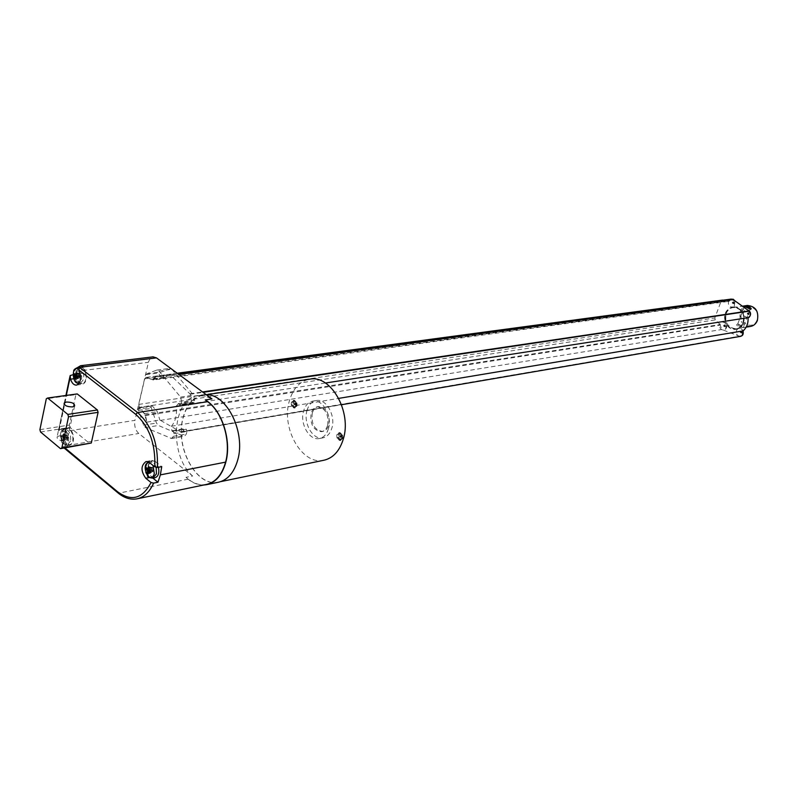 <?xml version="1.0" encoding="UTF-8"?>
<svg xmlns="http://www.w3.org/2000/svg" width="798" height="798" viewBox="0 0 798 798"><rect width="100%" height="100%" fill="white"/><g stroke="black" fill="none" stroke-linecap="round" stroke-linejoin="round"><path stroke-width="0.6" stroke-dasharray="3.99 2.99" d="M155.7 376.237L152.687 379.549L146.603 377.474L145.904 374.641L146.962 373.723L156.917 370.063L158.902 371.04L180.597 397.105L181.685 402.182L194.662 400.207L193.375 403.17L179.789 404.995L178.493 403.509L191.47 401.524L190.263 394.182L170.573 375.12L157.565 376.875L155.7 376.237L168.707 374.481L170.573 375.12M190.263 394.182L203.001 392.287M190.253 394.232L203.061 392.327M151.061 407.14L156.458 423.06L158.393 425.474L183.48 436.087L184.488 436.217L186.323 434.082L186.971 431.459L174.034 433.683L173.395 436.316L171.56 438.471L145.465 427.608L143.53 425.174L138.104 409.115L151.061 407.14L151.829 405.444L138.872 407.409L144.368 413.693L146.922 422.122L145.346 414.77L139.421 407.359L715.267 319.878L719.906 324.188L722.639 321.953L725.661 323.28C723.078 315.2 725.242 309.814 732.145 307.12C729.182 306.661 727.956 304.756 728.474 301.395L723.138 300.178M715.267 319.878L714.838 317.963L721.192 300.966L722.26 300.058M728.474 301.395L730.13 299.24M734.808 300.776L734.28 306.123L732.145 307.12M732.883 302.751L733.542 301.754L732.624 302.282L732.863 303.539L734.3 302.941L732.883 302.751L734.3 302.941M734.11 303.43L733.292 303.769M733.97 301.983L733.781 302.622M748.075 317.903L743.656 315.809L743.177 323.1L738.898 328.307L741.272 328.656L743.118 330.891M739.686 336.507L737.731 335.629C735.726 333.275 735.716 331.03 737.701 328.886L738.898 328.307M737.701 328.886L735.906 329.375C732.065 329.783 728.913 328.217 726.439 324.676L725.601 329.145L723.517 330.163C720.395 329.664 719.178 327.669 719.866 324.178L719.906 324.188M725.661 323.28L726.439 324.676M732.764 307.021C737.591 306.791 741.083 309.235 743.237 314.352C743.287 311.14 744.724 309.644 747.546 309.893L747.487 309.873M743.656 315.809L743.237 314.352M724.195 325.803L724.853 324.796L723.946 325.305L724.185 326.562L725.601 325.983L724.195 325.803L725.601 325.983M725.422 326.462L724.614 326.791M725.272 325.025L725.093 325.664M719.866 324.178L721.801 329.504L723.517 330.163M145.346 414.77L720.235 324.517M139.421 407.359L138.792 404.406L144.737 378.791L145.874 377.454L153.475 380.028L728.434 301.395M731.267 299.08L728.893 301.494M732.724 302.103L733.542 301.754M732.544 302.582L732.863 303.539M733.172 302.881L732.275 303.011M733.591 303.11L732.704 303.23M733.352 302.402L732.454 302.522M750.469 314.023L750.339 315.22M747.876 313.704L748.524 312.696L747.576 313.255L747.846 314.482L749.292 313.883L747.876 313.704L749.292 313.883M749.103 314.372L748.275 314.711M748.963 312.926L748.763 313.564M742.908 334.651L742.24 335.549M740.853 332.108L741.502 331.09L740.554 331.639L740.823 332.866L742.26 332.287L740.853 332.108L742.26 332.287M742.07 332.766L741.252 333.095M741.931 331.33L741.741 331.958M723.507 330.153L737.731 335.629M737.661 335.619L740.654 336.347M724.045 325.125L724.853 324.796M723.866 325.604L724.185 326.562M724.484 325.903L723.587 326.053M724.903 326.143L724.015 326.282M724.664 325.424L723.766 325.574M726.16 313.524C727.577 310.073 729.941 308.058 733.262 307.489C741.571 308.367 744.913 313.464 743.277 322.781C741.881 326.153 739.566 328.148 736.345 328.756C727.956 327.988 724.564 322.911 726.16 313.524M747.696 313.035L748.524 312.696M747.517 313.524L747.846 314.482M748.145 313.823L747.257 313.953M748.584 314.053L747.696 314.193M748.334 313.335L747.447 313.464M740.674 331.419L741.502 331.09M740.494 331.908L740.823 332.866M741.123 332.207L740.235 332.357M741.551 332.447L740.664 332.596M741.312 331.729L740.414 331.878M146.922 422.122L159.869 420.027L181.006 432.017L739.646 336.367M750.469 326.442C742.13 325.694 738.768 320.696 740.364 311.429C741.751 308.078 744.065 306.093 747.297 305.484M737.561 324.098L743.965 327.08C743.576 328.686 733.801 325.444 737.512 324.098L737.561 324.098M181.006 432.017L739.656 336.327M741.761 311.809C745.541 300.577 761.651 309.115 757.033 320.008C753.122 331.22 737.202 322.562 741.761 311.809M738.08 323.988L743.177 326.751C739.985 326.841 738.13 326.013 737.631 324.247L738.08 323.988M744.404 306.731L750.08 309.315M181.016 431.957L182.144 432.047L185.006 428.526L186.313 429.234L173.375 431.439L172.697 430.91L185.635 428.716M186.971 431.459L186.313 429.234M151.829 405.444L157.326 411.668L159.869 420.027M294.562 404.815L295.549 404.985L294.073 404.466L294.163 403.499L296.028 403.219L294.851 403.748L294.761 404.716L294.073 404.466M293.983 404.167L294.991 403.14L294.163 403.499M294.941 404.057L296.287 404.057L296.108 404.726L294.761 404.716M340.187 437.234L341.165 437.384L339.679 436.865L339.778 435.888L341.674 435.588L340.497 436.157L340.407 437.134L339.679 436.865M339.579 436.556L340.387 436.157L340.576 435.489L339.778 435.888M339.988 435.788L340.497 436.157M340.596 436.466L341.943 436.456L341.753 437.124L340.407 437.134M295.549 404.985L295.859 404.406L294.612 404.616M294.911 403.269L295.609 405.055M295.38 404.057L294.133 404.267M295.549 402.88L294.831 403.748M295.559 403.399L294.312 403.608M296.287 404.057L295.649 402.781M296.038 403.748L294.801 403.958M296.248 404.746L296.427 404.087M341.165 437.384L341.484 436.785L340.247 437.025M340.467 435.698L341.225 437.444M340.975 436.426L339.739 436.666M341.165 435.229L340.407 436.097M341.165 435.758L339.928 435.997M341.943 436.456L341.275 435.129M341.674 436.117L340.437 436.356M341.893 437.144L342.083 436.476M295.769 401.544L293.295 402.721C292.387 409.434 300.028 405.833 295.769 401.544M341.444 433.893L338.831 435.04C337.843 441.873 345.893 438.351 341.444 433.893M312.247 413.194C313.405 409.394 315.469 407.189 318.452 406.581C326.522 407.788 329.973 413.903 328.816 424.925C327.669 428.656 325.634 430.83 322.731 431.459C314.621 430.331 311.12 424.247 312.247 413.194M293.714 406.86L294.961 407.199C297.335 404.726 296.996 402.661 293.973 401.025C291.888 402.431 291.809 404.377 293.714 406.86M327.679 425.135C326.522 428.865 324.497 431.05 321.584 431.678C313.474 430.541 309.983 424.446 311.1 413.394C312.257 409.583 314.322 407.379 317.305 406.781C325.375 407.987 328.836 414.112 327.679 425.135M339.29 439.299L340.676 439.658C343.1 437.055 342.711 434.95 339.509 433.364C337.384 434.81 337.315 436.795 339.29 439.299M291.938 402.312L293.854 400.247C296.297 400.636 297.345 402.521 296.996 405.913L295.09 407.968C292.647 407.588 291.589 405.703 291.938 402.312M307.001 410.481C308.736 404.746 311.848 401.434 316.357 400.536C326.153 398.382 335.898 415.578 331.868 428.107C330.133 433.673 327.11 436.935 322.771 437.883C312.856 440.237 303.06 423.06 307.001 410.481M337.434 434.631L339.369 432.576C341.993 432.925 343.11 434.87 342.751 438.401L340.826 440.446C338.202 440.097 337.075 438.162 337.434 434.631M296.427 406.002L294.512 408.067C292.068 407.688 291.011 405.803 291.36 402.411L293.275 400.347C295.719 400.726 296.766 402.621 296.427 406.002M328.427 428.745C326.701 434.321 323.679 437.583 319.34 438.541C309.425 440.895 299.609 423.678 303.559 411.08C305.285 405.324 308.407 402.002 312.906 401.105C322.711 398.95 332.467 416.187 328.427 428.745M342.172 438.511L340.257 440.556C337.634 440.207 336.507 438.272 336.866 434.74L338.801 432.686C341.414 433.035 342.541 434.98 342.172 438.511M323.868 460.247C302.223 465.613 280.906 428.336 289.345 400.975C293.016 388.516 299.739 381.264 309.504 379.21M151.351 470.74L152.468 471.638L153.625 469.663L152.508 467.578L152.278 468.236L151.361 467.837L150.972 469.443L151.889 469.842L150.652 471.129M66.134 438.042L67.142 438.88L67.65 438.022L67.84 438.511L68.169 436.975L66.813 434.92L66.982 435.658L66.114 435.289L65.785 436.815L66.653 437.194L66.134 438.042L62.015 440.117L62.144 437.932L61.027 436.656L65.785 436.815M79.012 376.736L80.039 377.544L80.758 377.135L81.097 375.549L79.71 373.504L79.88 374.282L79.002 373.913L78.663 375.489L79.531 375.868L79.012 376.736L75.9 378.232M149.346 470.321L151.889 469.842M149.056 469.384L150.972 469.443M150.473 471.219L148.368 472.346M148.278 473.892L152.468 471.638M150.732 471.169L153.007 470.73M153.246 471.269L150.473 472.855M150.862 471.239L153.625 469.663M148.867 469.992L153.386 469.124M153.246 468.356L149.785 467.568M148.677 466.67L152.139 467.468M149.266 468.805L152.278 468.236M151.361 467.837L146.483 467.718M62.144 437.932L66.653 437.194M67.84 438.511L64.977 439.917L63.142 438.76L63.022 440.955L67.142 438.88M63.022 440.955L62.015 440.117M63.142 438.76L67.65 438.022M67.81 435.748L64.309 434.91L63.471 437.224L65.306 438.381L68.169 436.975M65.306 438.381L64.977 439.917M63.471 437.224L67.98 436.486M66.114 435.289L61.356 435.119L62.473 436.386L63.311 434.082L66.813 434.92M63.311 434.082L64.309 434.91M62.473 436.386L66.982 435.658M61.027 436.656L61.356 435.119M77.127 376.177L79.531 375.868M76.438 375.359L78.663 375.489M75.88 379.539L80.039 377.544M78.214 376.975L80.568 376.676M80.758 377.135L77.885 378.392M78.224 376.806L81.097 375.549M76.359 375.668L80.907 375.09M80.738 374.312L77.216 373.294M76.189 372.486L79.71 373.504M76.658 374.691L79.88 374.282M79.002 373.913L74.184 373.634M149.435 477.523L151.6 477.094C146.523 469.932 146.623 464.386 151.889 460.456L155.331 461.523L149.495 462.611L152.967 465.394M65.805 431.06C68.209 433.474 69.117 436.686 68.558 440.676C63.441 454.82 55.042 425.334 65.805 431.06M78.733 369.394L78.733 369.404C81.187 371.768 82.114 375.01 81.526 379.12L79.491 382.611M59.212 435.908C64.818 435.937 67.511 437.274 67.281 439.927L65.197 440.865C59.571 440.845 56.877 439.508 57.107 436.855L59.212 435.908M40.568 432.017L70.005 427.379L89.955 443.698M39.9 429.653L69.346 425.065L75.88 394.651L46.314 398.761M70.005 427.379L69.346 425.065M77.207 393.913L75.88 394.651M155.021 477.743L151.69 476.715C146.872 469.902 146.962 464.636 151.969 460.905C154.862 460.775 157.016 462.89 158.433 467.259M66.613 443.768C62.194 437.224 62.284 432.197 66.882 428.696C72.847 427.419 75.531 444.177 69.446 444.715L66.613 443.768M60.299 429.374L66.114 428.456L63.441 429.893L58.463 430.581L61.296 429.045C66.972 427.758 70.384 443.299 64.937 445.653L70.743 444.686L67.79 446.222L66.942 445.533C63.531 442.062 62.224 437.484 63.032 431.798L134.952 420.337L148.568 361.674L150.174 358.531L153.036 356.856M66.114 428.456L67.112 428.127C72.798 426.84 76.199 442.331 70.743 444.686M81.087 367.279C86.812 368.297 87.8 383.309 82.164 383.539L79.481 382.661C74.912 376.008 75.062 370.851 79.92 367.2M79.95 373.803L85.825 373.055C87.042 379.25 85.855 383.01 82.284 384.337C79.69 384.367 77.745 382.392 76.418 378.412L75.281 374.452L72.977 374.741M67.79 446.222L62.912 447L64.937 445.653M155.331 461.523L161.735 466.631M151.6 477.094L152.847 478.172L149.515 477.134C144.687 470.321 144.777 465.044 149.785 461.304C152.608 461.164 154.732 463.209 156.189 467.438M63.441 429.893L63.032 431.798M85.825 373.055L84.049 366.91M75.281 374.452L77.645 367.489M206.353 484.466C200.218 485.543 194.193 483.778 188.278 479.159L185.994 477.354L192.647 476.017L138.782 433.484C135.371 430.182 134.094 425.803 134.952 420.337M203.68 485.024C197.515 485.154 191.62 482.6 185.994 477.354M218.393 482.231C196.597 487.678 174.722 447.429 182.902 418.172C186.523 404.616 193.365 396.865 203.42 394.94L206.363 394.771M183.051 418.282C186.662 404.786 193.475 397.065 203.49 395.15C224.647 390.611 246.313 430.93 237.684 459.907C234.043 472.576 227.62 479.967 218.413 482.102C196.697 487.528 174.902 447.429 183.051 418.282M170.802 368.476L158.912 372.915L159.61 375.728L165.366 377.743L168.707 374.481M194.662 400.207L193.585 395.16L171.869 369.274M181.685 402.182L181.176 404.287L179.789 404.995M191.47 401.524L192.767 402.99M178.493 403.509L176.318 406.072C177.106 414.691 175.48 421.424 171.44 426.252L171.889 430.78L172.697 430.91M171.889 430.78L184.827 428.586M174.034 433.683L173.375 431.439M138.872 407.409L138.104 409.115M192.647 476.017C168.528 455.269 172.079 397.723 198.094 395.738L205.016 396.067L211.969 398.92M153.475 380.028L155.999 376.457L157.565 376.875M176.318 406.072L325.424 383.02M171.44 426.252L338.721 398.382M189.904 393.803L202.522 391.938M171.091 375.539L178.912 374.481M725.472 313.335C726.958 309.714 729.442 307.599 732.933 306.991C741.651 307.918 745.152 313.275 743.437 323.06C741.97 326.591 739.547 328.686 736.165 329.325C727.357 328.527 723.786 323.2 725.472 313.335M138.792 404.406L714.838 317.963M144.737 378.791L721.192 300.966M726.14 313.514C730.36 300.856 748.454 310.492 743.287 322.791C738.908 335.449 721.053 325.654 726.14 313.514M160.388 420.406L721.801 329.504M180.607 431.818L739.307 336.247M145.136 415.628L720.015 325.095M153.685 379.15L729.103 300.916M293.893 406.83L295.14 407.17C297.514 404.696 297.175 402.631 294.153 400.995L292.617 402.641L293.893 406.83M339.469 439.269L340.856 439.628C343.28 437.015 342.891 434.92 339.689 433.324L338.143 434.97L339.469 439.269M70.603 440.895L67.271 445.075L64.439 444.127C60.02 437.583 60.099 432.546 64.708 429.035C69.107 429.952 71.072 433.903 70.603 440.895M79.202 367.639C82.783 369.763 84.249 373.673 83.61 379.379L79.97 383.828L77.286 382.95C72.698 376.217 72.867 371.06 77.795 367.469M73.665 378.761L76.418 378.412M58.912 430.122L66.284 395.429M64.947 447.927L63.271 446.531M137.426 498.75L136.957 498.85C130.842 499.907 124.817 498.012 118.882 493.144L117.865 492.785M59.082 430.581L70.892 375.01M188.278 479.159L118.882 493.144L63.431 446.96M75.94 371.379L148.408 362.302M66.942 445.533L138.782 433.484M153.435 378.721L166.443 376.955M152.368 379.509L165.366 377.743M146.603 377.474L159.61 375.728M145.904 374.641L158.912 372.915M146.962 373.723L159.969 372.008M156.538 370.152L169.555 368.457M158.902 371.04L171.909 369.324M180.597 397.105L193.585 395.16M194.153 402.282L181.176 404.287M179.101 404.466L192.079 402.471M173.395 436.316L186.323 434.082M170.553 438.331L183.48 436.087M145.465 427.608L158.393 425.474M143.53 425.174L156.458 423.06M138.403 410.411L151.361 408.416M139.67 407.818L152.627 405.843M144.368 413.693L157.326 411.668M144.797 415.608L157.745 413.564M146.353 377.504L177.365 373.334M734.28 306.123L735.008 300.926M735.906 329.375L736.165 329.325C739.586 328.676 742.03 326.572 743.507 323.03C746.23 311.24 738.379 306.193 732.933 306.991L732.694 307.031M725.601 329.145C727.507 326.542 727.168 324.277 724.574 322.362M732.195 302.811L732.624 302.282M743.217 330.801L741.272 328.656M723.507 325.863L723.946 325.305M747.187 313.764L747.576 313.255M740.155 332.177L740.554 331.639M736.345 328.756L746.16 327.15M733.262 307.489L742.369 306.193M743.616 326.542L743.965 327.08M738.04 323.998L737.512 324.098M744.235 306.871L743.876 306.322M749.851 309.405L750.389 309.295M744.265 306.801L737.631 324.247M750.25 309.165L743.576 326.611M294.412 404.795L295.469 404.965M340.038 437.214L341.095 437.364M294.961 407.199L296.976 405.055C296.686 402.282 295.749 400.925 294.153 400.995L293.973 401.025M340.676 439.658L340.856 439.628C341.953 439.758 345.265 436.157 339.689 433.324L339.509 433.364M321.584 431.678L322.731 431.459M317.305 406.781L318.452 406.581M294.512 408.067L295.09 407.968M293.275 400.347L293.854 400.247M319.34 438.541L322.771 437.883M312.906 401.105L316.357 400.536M340.257 440.556L340.826 440.446M338.801 432.686L339.369 432.576M152.508 467.578L148.847 466.75M67.132 435.01L63.441 434.142M80.109 373.614L76.438 372.606M64.079 404.007L57.107 436.855M74.573 406.022L67.281 439.927M147.331 475.638C146.273 472.775 144.687 474.521 145.455 465.793M148.278 461.852L151.969 460.905M69.446 444.715L67.271 445.075C63.471 444.376 61.476 442.96 61.266 440.855L60.319 434.83C61.107 431.339 62.573 429.404 64.708 429.035L66.882 428.696M82.164 383.539L78.713 383.798M75.122 381.434C72.987 378.202 72.498 374.741 73.675 371.07M146.054 461.543L151.889 460.456M61.296 429.045L67.112 428.127M76.498 385.115L82.284 384.337M58.463 430.581L65.915 395.479M69.945 376.496L70.134 375.599M64.179 448.057L62.912 447M152.687 379.549L165.685 377.783M156.917 370.063L169.934 368.367M193.375 403.17L180.408 405.175M172.069 430.721L185.006 428.526M171.56 438.471L184.488 436.217M198.094 395.738L203.42 394.94M155.999 376.457L177.655 373.544M145.874 377.454L177.236 373.235M218.413 482.102L220.667 481.633M203.49 395.15L206.293 394.721M182.144 432.047L341.524 404.736"/><path stroke-width="1.2" d="M203.001 392.287L749.272 311.17L748.285 310.193C750.758 312.198 751.088 314.522 749.272 317.135L748.055 317.923C748.364 323.31 746.709 327.629 743.118 330.891L742.25 335.529L739.686 336.507M203.061 392.327L749.272 311.17M177.236 373.235L723.138 300.178M730.13 299.24L733.272 299.25L734.808 300.796L731.267 299.08L177.655 373.544M747.536 309.883L734.808 300.776M750.469 314.023L750.339 315.22L750.469 314.023M742.908 334.651L742.24 335.549L742.908 334.651M748.055 317.923L748.035 317.684C750.699 316.188 751.108 314.023 749.262 311.2M338.721 398.382L743.098 330.881M325.424 383.02L748.035 317.684M341.524 404.736L740.654 336.347C742.988 335.529 743.746 333.754 742.928 331.02M747.297 305.484L747.427 305.464C755.676 306.322 758.988 311.35 757.352 320.547C755.955 323.878 753.661 325.843 750.469 326.442L746.16 327.15M744.394 306.133L750.389 309.295C753.631 308.816 746.27 304.816 744.394 306.133M750.08 309.315L750.25 309.165C749.691 307.43 747.826 306.592 744.674 306.681L744.404 306.731M309.504 379.21L309.933 379.14C331.02 374.721 352.098 412.127 343.24 439.269C339.509 451.139 333.055 458.132 323.868 460.247L220.667 481.633M148.368 472.346L147.171 472.985L147.371 470.7L146.104 469.324L149.056 469.384M147.371 470.7L149.346 470.321M146.104 469.324L146.483 467.718L147.75 469.094L148.677 466.67L149.785 467.568L148.867 469.992L150.862 471.239L150.473 472.855L148.488 471.598L148.278 473.892L147.171 472.985M148.488 471.598L150.732 471.169M147.75 469.094L149.266 468.805M75.9 378.232L74.852 378.731L74.992 376.447L73.845 375.22L76.438 375.359M74.992 376.447L77.127 376.177M73.845 375.22L74.184 373.634L75.331 374.861L76.189 372.486L77.216 373.294L76.359 375.668L78.224 376.806L77.885 378.392L76.019 377.255L75.88 379.539L74.852 378.731M76.019 377.255L78.214 376.975M75.331 374.861L76.658 374.691M152.967 465.394L154.313 473.673C149.964 487.079 139.211 462.301 149.495 462.611L146.054 461.543C140.787 465.483 140.697 471.049 145.775 478.241L149.435 477.523M79.491 382.611C72.109 386.85 70.753 363.758 78.733 369.394M72.488 406.91C66.823 406.81 64.099 405.484 64.309 402.91L66.424 402.032C72.059 402.132 74.783 403.459 74.573 406.022L72.488 406.91M47.631 398.012L46.314 398.761L39.9 429.653L40.568 432.017L60.508 448.676L61.845 447.967L68.528 416.815L67.84 414.411L47.631 398.012L77.207 393.913L97.416 409.982L98.094 412.347L68.528 416.815M60.508 448.676L91.301 443.01L98.094 412.347M67.84 414.411L97.416 409.982M61.845 447.967L91.301 443.01M158.433 467.259C159.51 472.935 158.373 476.426 155.021 477.743L152.927 478.152L157.964 482.241L160.368 474.88L225.595 462.132C221.974 474.89 215.56 482.331 206.353 484.466L164.607 493.114M79.92 367.2L81.087 367.279M77.645 367.489L80.588 365.713L84.049 366.91L79.65 367.449L78.852 369.963L79.95 373.803C81.177 380.018 80 383.788 76.428 385.125C73.835 385.145 71.88 383.16 70.563 379.17L73.665 378.761M157.964 482.241L153.595 483.109L151.031 482.511L145.775 478.241M79.65 367.449L137.585 412.536C151.79 425.424 158.383 443.738 157.366 467.468L154.792 466.85L149.495 462.611M72.977 374.741L70.134 375.599L70.563 379.17M157.366 467.468L161.735 466.631L160.368 474.88L225.595 462.132C231.36 441.444 222.602 412.217 207.62 401.693L205.266 399.948C221.595 409.005 231.979 440.277 225.784 462.281C222.153 475.089 215.719 482.561 206.473 484.705L203.68 485.024M206.363 394.771C226.931 393.833 245.844 432.516 237.734 459.947C234.083 472.655 227.639 480.087 218.393 482.231L206.941 484.605M171.869 369.274L170.802 368.476M153.036 356.856L156.448 357.873L211.969 398.92L205.266 399.948M202.522 391.938L748.973 310.931M178.912 374.481L733.083 299.569M177.365 373.334L722.679 300.078M156.189 467.438L156.428 473.882L152.847 478.172C149.396 477.773 147.56 476.925 147.331 475.638M73.675 371.07C73.536 369.913 74.912 368.706 77.795 367.469L79.202 367.639M78.852 369.963L135.75 414.352C149.306 426.651 155.65 444.157 154.792 466.85M66.284 395.429L70.084 377.514M151.031 482.511C142.603 498.69 131.51 501.832 117.775 491.917L64.947 447.927M207.62 401.693L137.585 412.536L135.75 414.352M153.595 483.109C149.635 492.077 144.089 497.324 136.957 498.85C130.563 499.957 124.338 498.042 118.254 493.114L117.775 491.917M83.91 366.801L156.448 357.873M735.008 300.926L733.272 299.25M749.272 317.135C751.287 314.482 750.958 312.168 748.285 310.193M742.459 335.31L743.217 330.801M742.369 306.193L747.427 305.464M64.309 402.91L64.079 404.007M145.455 465.793L148.278 461.852M78.713 383.798L75.122 381.434M77.795 367.469L79.99 367.2M65.915 395.479L69.945 376.496M117.865 492.785L64.179 448.057M137.426 498.75L164.139 493.214M80.588 365.713L153.116 356.846M206.293 394.721L309.933 379.14"/></g></svg>
